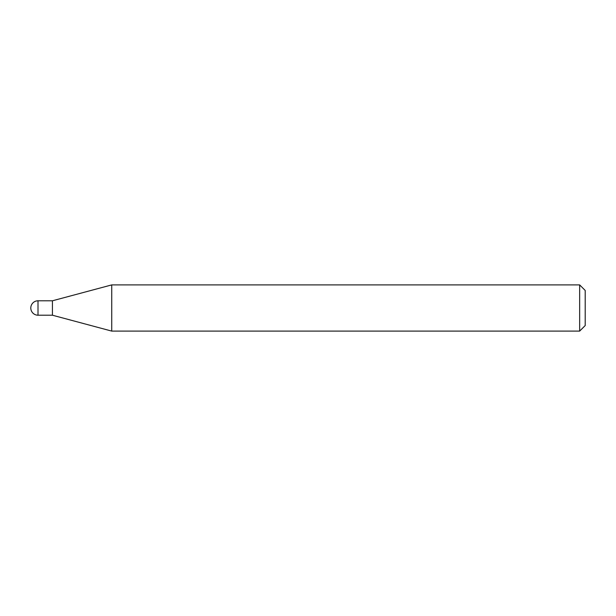 <?xml version="1.0" encoding="UTF-8"?>
<svg xmlns="http://www.w3.org/2000/svg" width="616" height="616" viewBox="0 0 616 616"><rect width="100%" height="100%" fill="white"/><g stroke="black" fill="none" stroke-linecap="round" stroke-linejoin="round"><path stroke-width="0.92" d="M38.007 300.793L38.007 315.207A7.207 7.207 0 0 1 30.8 308A7.207 7.207 0 0 1 38.007 300.793L52.422 300.793L52.422 315.207L111.735 331.1L579.656 331.1L579.656 284.9L585.2 290.444L585.2 325.556L579.656 331.1M38.007 315.207L52.422 315.207L52.422 300.793L111.735 284.9L111.735 331.1M111.735 284.9L579.656 284.9"/></g></svg>
